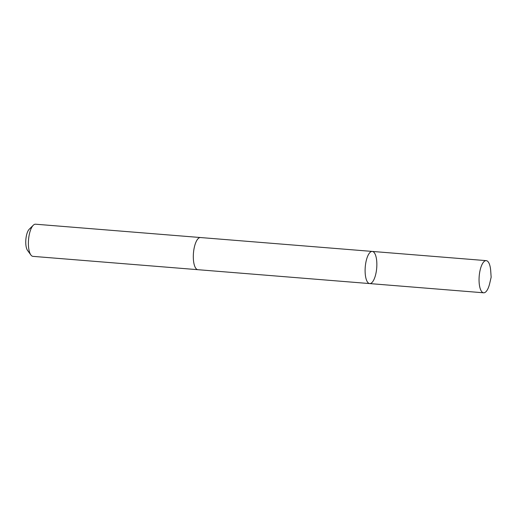 <?xml version="1.0" encoding="UTF-8"?>
<svg xmlns="http://www.w3.org/2000/svg" width="517" height="517" viewBox="0 0 517 517"><rect width="100%" height="100%" fill="white"/><g stroke="black" fill="none" stroke-linecap="round" stroke-linejoin="round"><path stroke-width="0.78" d="M198.024 269.7A16.13 5.752 -85.4 0 1 197.888 269.693A16.13 5.752 -85.4 0 1 193.668 251.088A16.13 5.752 -85.4 0 1 200.486 237.542L372.279 251.43A16.13 5.752 94.6 0 0 365.461 264.982A16.13 5.752 94.6 0 0 369.681 283.581A16.13 5.752 94.6 0 0 376.712 267.968A16.13 5.752 94.6 0 0 372.279 251.43A16.13 5.752 94.6 0 0 365.461 264.982A16.13 5.752 94.6 0 0 369.681 283.581L483.628 292.796A16.13 5.752 -85.4 0 1 479.408 274.191A16.13 5.752 -85.4 0 1 486.226 260.639A16.13 5.752 -85.4 0 1 490.717 270.914L491.15 277.222L489.715 283.374A16.13 5.752 -85.4 0 1 483.628 292.796M369.681 283.581L197.888 269.693A16.13 5.752 -85.4 0 1 193.448 253.149A16.13 5.752 -85.4 0 1 200.486 237.536A16.13 5.752 -85.4 0 1 200.622 237.549M197.888 269.693L32.965 256.361A16.13 5.752 -85.4 0 1 30.871 254.965A16.13 5.752 -85.4 0 1 28.532 239.817A16.13 5.752 -85.4 0 1 33.275 225.244A16.13 5.752 -85.4 0 1 35.57 224.204L200.486 237.536M30.871 254.965L27.517 250.377A11.477 4.091 -85.4 0 1 25.85 239.597A11.477 4.091 -85.4 0 1 29.23 229.231L33.275 225.244M372.279 251.43L486.226 260.639"/></g></svg>

